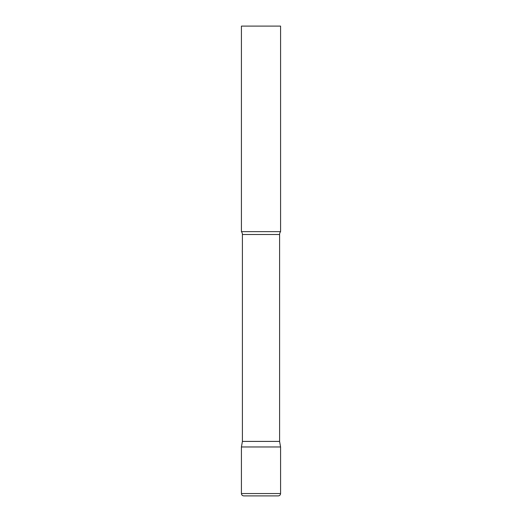 <?xml version="1.0" encoding="UTF-8"?>
<svg xmlns="http://www.w3.org/2000/svg" width="522" height="522" viewBox="0 0 522 522"><rect width="100%" height="100%" fill="white"/><g stroke="black" fill="none" stroke-linecap="round" stroke-linejoin="round"><path stroke-width="0.39" stroke-dasharray="2.61 1.96" d="M261 446.962L280.575 446.962L261 446.962M243.774 495.9L278.226 495.9M280.575 231.637L241.425 231.637M280.575 26.1L241.425 26.1M279.596 441.41L242.404 441.41M241.425 493.551L280.575 493.551M279.596 234.508L242.404 234.508"/><path stroke-width="0.78" d="M241.425 493.551L241.425 446.962L242.404 441.41L279.596 441.41L280.575 446.962L241.425 446.962L280.575 446.962L280.575 493.551L241.425 493.551C241.562 494.98 242.345 495.763 243.774 495.9L278.226 495.9C279.655 495.763 280.438 494.98 280.575 493.551M279.596 441.41L279.596 234.508A4.698 4.698 0 0 1 280.575 231.637L280.575 26.1L241.425 26.1L241.425 231.637A4.698 4.698 0 0 1 242.404 234.508L279.596 234.508M242.404 441.41L242.404 234.508M241.425 231.637L280.575 231.637"/></g></svg>
